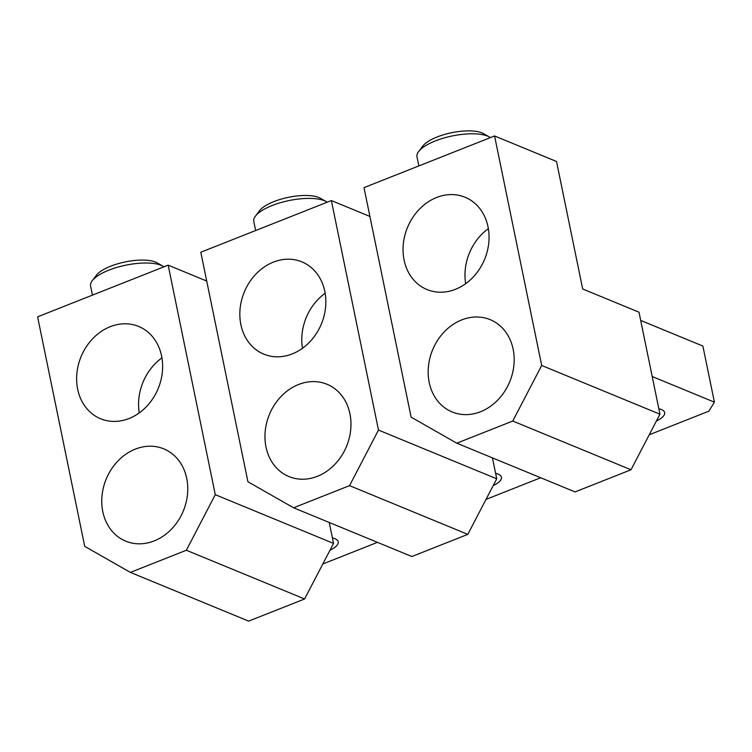 <?xml version="1.0" encoding="UTF-8"?>
<svg xmlns="http://www.w3.org/2000/svg" width="752" height="752" viewBox="0 0 752 752"><rect width="100%" height="100%" fill="white"/><g stroke="black" fill="none" stroke-linecap="round" stroke-linejoin="round"><path stroke-width="1.13" d="M331.369 200.558L200.803 252.24L247.916 481.75L293.6 507.788L349.548 485.642L378.482 430.069L331.369 200.558L369.918 216.444M495.615 473.328A23.575 8.131 -11.6 0 1 498.162 474.108A23.575 8.131 -11.6 0 1 501.443 477.21A23.575 8.131 -11.6 0 1 493.18 485.632M378.482 430.069L496.734 478.808L492.438 457.874M496.734 478.808L467.81 534.371L349.548 485.642M467.81 534.371L411.852 556.527L293.6 507.788M540.669 477.755L486.027 499.384M324.808 291.391A49.923 41.727 -67.6 0 0 301.862 261.846A49.923 41.727 -67.6 0 0 256.235 273.756A49.923 41.727 -67.6 0 0 240.875 324.61A49.923 41.727 -67.6 0 0 263.82 354.154A49.923 41.727 -67.6 0 0 309.439 342.254A49.923 41.727 -67.6 0 0 324.808 291.391M349.934 413.797A49.923 41.727 -67.6 0 0 326.988 384.253A49.923 41.727 -67.6 0 0 281.361 396.163A49.923 41.727 -67.6 0 0 266.001 447.026A49.923 41.727 -67.6 0 0 288.947 476.571A49.923 41.727 -67.6 0 0 334.565 464.661A49.923 41.727 -67.6 0 0 349.934 413.797M302.473 348.279A49.923 41.727 112.4 0 1 325.146 293.252M327.205 202.203A38.831 13.386 168.4 0 0 326.208 201.583L320.249 198.208A33.285 11.477 168.4 0 0 318.754 197.485A33.285 11.477 168.4 0 0 286.897 197.654A33.285 11.477 168.4 0 0 259.609 210.654L255.454 216.106A38.831 13.386 168.4 0 0 253.791 221.464L255.652 230.526M326.208 201.583A38.831 13.386 168.4 0 0 324.46 200.737A38.831 13.386 168.4 0 0 287.302 200.934A38.831 13.386 168.4 0 0 255.454 216.106M494.572 135.952L364.006 187.633L411.118 417.153L456.802 443.191L512.761 421.035L541.684 365.472L494.572 135.952L556.518 161.483L582.687 288.984L639.003 312.193L659.946 414.202L541.684 365.472M658.818 408.721A23.575 8.131 -11.6 0 1 661.365 409.502A23.575 8.131 -11.6 0 1 664.646 412.604A23.575 8.131 -11.6 0 1 656.393 421.026M659.946 414.202L631.013 469.774L512.761 421.035M631.013 469.774L575.054 491.921L456.802 443.191M640.695 320.427L702.885 346.052L714.4 402.16L652.21 376.526M714.4 402.16L708.854 411.175L649.23 434.778M488.01 226.784A49.923 41.727 -67.6 0 0 465.065 197.24A49.923 41.727 -67.6 0 0 419.437 209.15A49.923 41.727 -67.6 0 0 404.078 260.013A49.923 41.727 -67.6 0 0 427.023 289.558A49.923 41.727 -67.6 0 0 472.641 277.648A49.923 41.727 -67.6 0 0 488.01 226.784M513.137 349.201A49.923 41.727 -67.6 0 0 490.191 319.656A49.923 41.727 -67.6 0 0 444.564 331.557A49.923 41.727 -67.6 0 0 429.204 382.42A49.923 41.727 -67.6 0 0 452.149 411.964A49.923 41.727 -67.6 0 0 497.768 400.055A49.923 41.727 -67.6 0 0 513.137 349.201M465.676 283.683A49.923 41.727 112.4 0 1 488.358 228.646M490.407 137.597A38.831 13.386 168.4 0 0 489.411 136.977L483.461 133.602A33.285 11.477 168.4 0 0 481.957 132.878A33.285 11.477 168.4 0 0 450.1 133.048A33.285 11.477 168.4 0 0 422.812 146.048L418.667 151.5A38.831 13.386 168.4 0 0 416.993 156.858L418.855 165.929M489.411 136.977A38.831 13.386 168.4 0 0 487.672 136.131A38.831 13.386 168.4 0 0 450.504 136.328A38.831 13.386 168.4 0 0 418.667 151.5M168.166 265.155L37.6 316.836L84.713 546.356L130.397 572.394L186.346 550.248L215.279 494.675L168.166 265.155L206.715 281.041M332.412 537.934A23.575 8.131 -11.6 0 1 334.96 538.705A23.575 8.131 -11.6 0 1 338.231 541.807A23.575 8.131 -11.6 0 1 329.978 550.229M215.279 494.675L333.531 543.405L329.235 522.48M333.531 543.405L304.607 598.977L186.346 550.248M304.607 598.977L248.649 621.124L130.397 572.394M377.466 542.352L322.824 563.981M161.595 355.997A49.923 41.727 -67.6 0 0 138.65 326.453A49.923 41.727 -67.6 0 0 93.032 338.353A49.923 41.727 -67.6 0 0 77.663 389.216A49.923 41.727 -67.6 0 0 100.608 418.761A49.923 41.727 -67.6 0 0 146.236 406.851A49.923 41.727 -67.6 0 0 161.595 355.997M186.731 478.404A49.923 41.727 -67.6 0 0 163.776 448.859A49.923 41.727 -67.6 0 0 118.158 460.76A49.923 41.727 -67.6 0 0 102.789 511.623A49.923 41.727 -67.6 0 0 125.744 541.167A49.923 41.727 -67.6 0 0 171.362 529.267A49.923 41.727 -67.6 0 0 186.731 478.404M139.261 412.886A49.923 41.727 112.4 0 1 161.943 357.849M163.992 266.81A38.831 13.386 168.4 0 0 163.005 266.18L157.046 262.805A33.285 11.477 168.4 0 0 155.551 262.081A33.285 11.477 168.4 0 0 123.695 262.251A33.285 11.477 168.4 0 0 96.406 275.251L92.252 280.703A38.831 13.386 168.4 0 0 90.588 286.07L92.449 295.132M163.005 266.18A38.831 13.386 168.4 0 0 161.257 265.343A38.831 13.386 168.4 0 0 124.099 265.541A38.831 13.386 168.4 0 0 92.252 280.703"/></g></svg>
